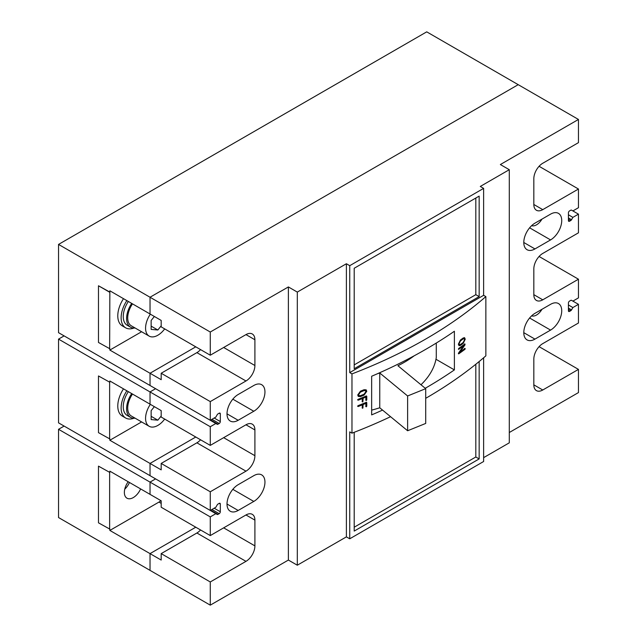 <?xml version="1.0" encoding="UTF-8"?>
<svg xmlns="http://www.w3.org/2000/svg" width="637" height="637" viewBox="0 0 637 637"><rect width="100%" height="100%" fill="white"/><g stroke="black" fill="none" stroke-linecap="round" stroke-linejoin="round"><path stroke-width="0.96" d="M150.348 314.176A17.358 10.025 120 0 0 149.162 336.105A17.358 10.025 120 0 0 157.841 335.245A17.358 10.025 120 0 0 164.68 328.891M132.496 303.865A17.358 10.025 120 0 0 131.31 325.802L149.162 336.105M154.353 316.485L151.144 320.475L151.144 329.401L157.841 329.998L161.185 325.833M151.144 326.136L157.841 329.998M150.348 404.36A17.358 10.025 120 0 0 149.162 426.288A17.358 10.025 120 0 0 157.841 425.428A17.358 10.025 120 0 0 164.68 419.074M132.496 394.048A17.358 10.025 120 0 0 131.31 415.985L149.162 426.288M154.353 406.669L151.144 410.658L151.144 419.584L157.841 420.181L161.185 416.017M151.144 416.319L157.841 420.181M531.616 315.856A11.044 6.378 120 0 0 536.513 315.02A11.044 6.378 120 0 0 541.976 309.287M531.616 225.673A11.044 6.378 120 0 0 536.513 224.837A11.044 6.378 120 0 0 541.976 219.104M210.274 516.902L210.274 535.582L161.185 507.235L161.185 500.793L150.029 494.352L150.029 482.113L210.274 516.902L215.855 513.677L217.201 514.457A1.577 0.908 120 0 0 217.989 514.378L219.2 513.677A1.577 0.908 120 0 0 220.314 511.75L220.314 504.018A1.577 0.908 120 0 0 219.988 503.294A1.577 0.908 120 0 0 219.2 503.373L217.989 504.074A1.577 0.908 120 0 0 217.201 504.902L215.855 507.235L210.274 510.46L150.029 475.672L150.029 463.433L150.029 475.672L58.54 422.857L58.54 339.115L210.274 426.718L210.274 445.398L161.185 417.052L161.185 410.61L150.029 404.169L150.029 391.93L150.029 404.169L109.859 380.982L109.859 382.272L98.48 375.957L109.859 382.272M98.48 466.141L98.48 522.826L109.859 529.14L109.859 530.43L161.185 560.058L161.185 553.617L210.274 581.963L210.274 605.15L150.029 570.362L150.029 553.617L150.029 570.362L58.54 517.547L58.54 429.298L150.029 482.113L150.029 494.352L109.859 471.165L109.859 472.455L98.48 466.141L109.859 472.455M539.085 256.472L578.46 279.205L578.46 297.885L572.886 301.11L571.54 300.33A1.577 0.908 120 0 0 570.744 300.409L569.534 301.11A1.577 0.908 120 0 0 568.419 303.045L568.419 310.768A1.577 0.908 120 0 0 568.745 311.493A1.577 0.908 120 0 0 569.534 311.413L570.744 310.713A1.577 0.908 120 0 0 571.54 309.885L572.886 307.552L578.46 304.327L578.46 323.007L542.756 343.622A12.621 7.286 120 0 0 533.83 359.085L533.83 384.852A12.621 7.286 120 0 0 536.45 390.624A12.621 7.286 120 0 0 542.756 390.003L578.46 369.388L578.46 392.583L509.289 432.515M539.085 166.289L578.46 189.022L578.46 207.702L572.886 210.927L571.54 210.146A1.577 0.908 120 0 0 570.744 210.226L569.534 210.927A1.577 0.908 120 0 0 568.419 212.862L568.419 220.585A1.577 0.908 120 0 0 568.745 221.31A1.577 0.908 120 0 0 569.534 221.23L570.744 220.529A1.577 0.908 120 0 0 571.54 219.701L572.886 217.368L578.46 214.143L578.46 232.823L542.756 253.438A12.621 7.286 120 0 0 533.83 268.902L533.83 294.668A12.621 7.286 120 0 0 536.45 300.449A12.621 7.286 120 0 0 542.756 299.82L578.46 279.205M354.204 364.882L475.815 294.668L475.815 198.043M98.48 375.957L98.48 432.642L109.859 438.957L109.859 440.247L161.185 469.875L161.185 463.433L210.274 491.78L210.274 510.46M483.626 188.377L349.737 265.677L349.737 372.605L483.626 295.313L483.626 188.377L480.282 186.45L509.289 169.697L500.363 164.545L578.46 119.453L518.215 84.673L150.029 297.24L58.54 244.417L58.54 332.673L150.029 385.489L150.029 373.25L150.029 385.489L210.274 420.277L210.274 401.597L245.978 380.982A12.621 7.286 120 0 0 254.904 365.519L254.904 339.752A12.621 7.286 120 0 0 252.292 333.979A12.621 7.286 120 0 0 245.978 334.6L210.274 355.215L161.185 326.869L161.185 320.427L150.029 313.985L150.029 297.24L210.274 332.028L210.274 355.215M58.54 244.417L426.726 31.85L518.215 84.673L150.029 297.24L150.029 313.985L109.859 290.798L109.859 292.088L98.48 285.774L98.48 342.459L109.859 348.773L109.859 350.063L161.185 379.692L161.185 373.25L210.274 401.597M571.524 300.33L578.46 304.327M578.46 119.453L578.46 142.648L542.756 163.255A12.621 7.286 120 0 0 533.83 178.718L533.83 204.485A12.621 7.286 120 0 0 536.45 210.266A12.621 7.286 120 0 0 542.756 209.637L578.46 189.022M571.524 210.146L578.46 214.143M354.204 527.205L475.815 456.992L475.815 364.253M420.993 384.764A110.448 63.772 0 0 0 436.281 357.516L436.281 343.056M377.582 373.672A110.448 63.772 0 0 0 379.756 372.995L407.616 395.967L425.707 388.658L397.91 365.734A110.448 63.772 0 0 0 414.154 355.82M382.558 410.093A478.092 276.02 180 0 1 371.65 414.894L371.65 376.244A478.092 276.02 0 0 0 454.388 331.248L454.388 369.898A478.092 276.02 180 0 1 425.253 388.275M435.971 359.268L454.388 369.898M479.159 196.108L354.204 268.257L354.204 368.743L479.159 296.595L479.159 196.108M297.304 565.21L346.393 536.872L346.393 263.742L297.304 292.088L297.304 565.21L288.378 560.058L210.274 605.15M483.626 457.637L509.289 442.826L509.289 169.697M253.789 475.672L238.166 484.693A15.782 9.109 120 0 0 227.863 498.596A15.782 9.109 120 0 0 230.275 511.24A15.782 9.109 120 0 0 238.166 510.46L253.789 501.438A15.782 9.109 120 0 0 264.1 487.536A15.782 9.109 120 0 0 261.68 474.891A15.782 9.109 120 0 0 253.789 475.672M253.789 385.489L238.166 394.51A15.782 9.109 120 0 0 227.863 408.413A15.782 9.109 120 0 0 230.275 421.057A15.782 9.109 120 0 0 238.166 420.277L253.789 411.255A15.782 9.109 120 0 0 264.1 397.353A15.782 9.109 120 0 0 261.68 384.708A15.782 9.109 120 0 0 253.789 385.489M210.274 581.963L245.978 561.348A12.621 7.286 120 0 0 254.904 545.885L254.904 520.118A12.621 7.286 120 0 0 252.292 514.346A12.621 7.286 120 0 0 245.978 514.967L210.274 535.582M210.274 332.028L288.378 286.937L288.378 560.058M210.274 426.718L215.855 423.494L217.201 424.274A1.577 0.908 120 0 0 217.989 424.194L219.2 423.494A1.577 0.908 120 0 0 220.314 421.567L220.314 413.835A1.577 0.908 120 0 0 219.988 413.11A1.577 0.908 120 0 0 219.2 413.19L217.989 413.891A1.577 0.908 120 0 0 217.201 414.719L215.855 417.052L210.274 420.277M210.274 491.78L245.978 471.165A12.621 7.286 120 0 0 254.904 455.702L254.904 429.935A12.621 7.286 120 0 0 252.292 424.162A12.621 7.286 120 0 0 245.978 424.783L210.274 445.398M288.378 286.937L297.304 292.088M534.953 248.932L550.567 239.91A15.782 9.109 120 0 0 560.879 226.008A15.782 9.109 120 0 0 558.458 213.363A15.782 9.109 120 0 0 550.567 214.143L534.953 223.165A15.782 9.109 120 0 0 524.641 237.068A15.782 9.109 120 0 0 527.062 249.712A15.782 9.109 120 0 0 534.953 248.932L523.789 242.49M534.953 339.115L550.567 330.093A15.782 9.109 120 0 0 560.879 316.191A15.782 9.109 120 0 0 558.458 303.546A15.782 9.109 120 0 0 550.567 304.327L534.953 313.348A15.782 9.109 120 0 0 524.641 327.251A15.782 9.109 120 0 0 527.062 339.895A15.782 9.109 120 0 0 534.953 339.115L523.789 332.673M539.085 346.655L578.46 369.388M58.54 429.298L64.114 426.073L155.603 478.897L150.029 482.113L155.603 478.897L215.855 513.677M150.029 463.433L195.774 437.022L150.029 463.433M58.54 339.115L64.114 335.89L155.603 388.713L150.029 391.93L155.603 388.713L215.855 423.494M150.029 373.25L195.774 346.839L150.029 373.25M150.029 553.617L195.774 527.205L150.029 553.617M349.737 265.677L346.393 263.742M349.737 372.605L351.974 373.895L351.974 433.16L349.737 431.87L349.737 538.798L483.626 461.507L483.626 357.787M349.737 538.798L346.393 536.872M354.204 432.3L354.204 531.075L479.159 458.927L479.159 361.529M351.974 373.895A478.092 276.02 0 0 0 485.856 296.595L483.626 295.313M485.856 296.595L485.856 355.86A478.092 276.02 0 0 1 425.707 398.316M479.159 458.927L475.815 456.992M479.159 296.595L475.815 294.668M460.447 345.397L459.062 345.7L458.369 344.179L460.447 339.991A478.092 276.02 180 0 0 463.203 337.992L464.556 337.674L465.241 339.187L463.203 343.407A478.092 276.02 180 0 1 460.447 345.397L458.943 345.636M366.315 402.321L366.769 402.584L366.315 402.321A478.092 276.02 180 0 1 358.185 405.618L357.723 406.247L358.185 406.517L357.723 406.247M366.132 402.17L366.769 402.584L366.769 406.175L366.315 406.804L365.869 406.541L365.869 403.404A478.092 276.02 180 0 1 363.17 404.511L362.716 408.285L362.262 408.022L362.262 404.885A478.092 276.02 180 0 1 358.185 406.517L357.548 406.095M366.578 402.433L366.578 406.024L366.315 406.804L365.869 406.541M365.869 403.404L365.686 403.261A477.774 275.845 180 0 1 362.986 404.368L362.986 407.505L362.716 408.285L362.262 408.022M366.315 396.007L366.769 396.27L366.315 396.007A478.092 276.02 180 0 1 358.185 399.303L357.723 399.932L358.185 400.203L357.723 399.932M366.132 395.856L366.769 396.27L366.769 399.861L366.315 400.498L365.869 400.235L365.869 397.09A478.092 276.02 180 0 1 363.17 398.205L362.716 401.971L362.262 401.708L362.262 398.571A478.092 276.02 180 0 1 358.185 400.203L357.548 399.781M366.578 396.126L366.578 399.71L366.315 400.498L365.869 400.235M365.869 397.09L365.686 396.947A477.774 275.845 180 0 1 362.986 398.053L362.986 401.191L362.716 401.971L362.262 401.708M360.454 396.596L358.305 396.413L357.723 394.972L360.454 391.182A478.092 276.02 180 0 0 364.069 389.717L366.171 389.852L366.769 391.309L364.069 395.131A478.092 276.02 180 0 1 360.454 396.596L358.217 396.333M464.899 348.463L464.899 348.463A478.092 276.02 180 0 1 460.057 351.998L464.795 344.641L464.652 343.837M464.652 348.351L465.241 348.662L464.899 349.363A478.092 276.02 180 0 1 458.72 353.853L458.544 353.073L463.593 345.819A478.092 276.02 180 0 1 458.72 349.347L458.72 348.447A478.092 276.02 180 0 0 464.899 343.948L465.042 344.752L460.057 351.998M464.994 348.55L464.652 349.251A477.774 275.845 180 0 1 458.473 353.742L458.369 353.623M463.593 345.819L463.346 345.708A477.774 275.845 180 0 1 458.473 349.227L458.369 349.14M351.974 433.16A478.092 276.02 0 0 0 390.569 416.694M371.65 410.124A110.448 63.772 0 0 0 379.756 407.784L407.616 430.755L425.707 423.438L425.707 388.658M379.756 372.995L379.756 407.784M407.616 395.967L407.616 430.755M366.076 389.78L366.578 391.166L363.886 394.98A477.774 275.845 180 0 1 360.271 396.445M365.375 390.632L363.886 390.473A477.774 275.845 180 0 1 360.271 391.938L358.456 394.462L358.934 395.505M364.069 394.223L365.869 391.683L365.471 390.704L364.069 390.616A478.092 276.02 180 0 1 360.454 392.081L358.639 394.614L359.021 395.585L360.454 395.688A478.092 276.02 180 0 0 364.069 394.223M366.132 400.347L365.686 400.084M362.533 401.82L362.087 401.557M362.262 398.571L362.087 398.42A477.774 275.845 180 0 1 358.002 400.052M366.132 406.661L365.686 406.398M362.533 408.134L362.087 407.871M362.262 404.885L362.087 404.734A477.774 275.845 180 0 1 358.002 406.366M464.429 337.626L464.994 339.075L462.948 343.287A477.774 275.845 180 0 1 460.201 345.286M463.983 338.629L462.948 338.78A477.774 275.845 180 0 1 460.201 340.779L458.815 343.574L459.404 344.633M463.203 342.499L464.564 339.696L464.11 338.669L463.203 338.892A478.092 276.02 180 0 1 460.447 340.891L459.062 343.685L459.524 344.705L460.447 344.498A478.092 276.02 180 0 0 463.203 342.499M161.185 373.25L196.889 352.635A12.621 7.286 120 0 0 200.559 349.609M161.185 463.433L196.889 442.819A12.621 7.286 120 0 0 200.559 439.785M161.185 553.617L196.889 533.002A12.621 7.286 120 0 0 200.559 529.968M568.419 304.972L572.886 307.552M568.419 214.788L572.886 217.368M128.196 481.747A12.621 7.286 120 0 0 126.978 498.198A12.621 7.286 120 0 0 133.292 497.577A12.621 7.286 120 0 0 140.618 488.921M124.764 489.16A12.621 7.286 120 0 0 129.462 482.48M131.7 393.594A18.935 10.933 120 0 0 130.521 417.346A18.935 10.933 120 0 0 135.092 418.167M128.356 391.659A18.935 10.933 120 0 0 127.169 415.42L130.521 417.346M131.7 303.411A18.935 10.933 120 0 0 130.521 327.163A18.935 10.933 120 0 0 135.092 327.983M128.356 301.476A18.935 10.933 120 0 0 127.169 325.236L130.521 327.163M126.843 390.792A21.929 12.66 120 0 0 125.672 418.015A21.929 12.66 120 0 0 133.874 418.238M123.498 388.857A21.929 12.66 120 0 0 122.328 416.08L125.672 418.015M126.843 300.608A21.929 12.66 120 0 0 125.672 327.832A21.929 12.66 120 0 0 133.874 328.055M123.498 298.673A21.929 12.66 120 0 0 122.328 325.897L125.672 327.832M109.859 350.063L141.597 331.742M109.636 348.901L109.859 292.088M109.859 440.247L141.597 421.925M109.636 439.084L109.636 382.399M109.859 530.43L158.955 502.083A6.314 3.647 120 0 0 160.787 500.571M109.636 529.267L109.636 472.582M98.48 285.774L109.636 292.216M533.83 294.668L542.756 299.82M533.83 204.485L542.756 209.637M533.83 384.852L542.756 390.003M223.667 527.85L254.904 545.885M245.978 514.967L254.904 520.118M196.889 533.002L245.978 561.348M196.889 442.819L245.978 471.165M223.667 437.667L254.904 455.702M245.978 424.783L254.904 429.935M223.667 347.483L254.904 365.519M245.978 334.6L254.904 339.752M196.889 352.635L245.978 380.982M529.61 227.815L550.567 239.91M529.61 317.998L550.567 330.093M232.831 489.343L253.789 501.438M227.011 504.018L238.166 510.46M232.831 399.16L253.789 411.255M227.011 413.835L238.166 420.277M568.419 308.085L571.54 309.885M568.419 309.375L570.744 310.713M568.419 310.768L569.534 311.413M568.419 217.902L571.54 219.701M568.419 219.192L570.744 220.529M568.419 220.585L569.534 221.23M210.736 420.006L217.989 424.194M219.2 413.19L220.314 413.835M214.183 418.023L220.314 421.567M211.946 419.313L219.2 423.494M219.2 503.373L220.314 504.018M214.183 508.207L220.314 511.75M211.946 509.489L219.2 513.677M210.736 510.189L217.989 514.378M158.955 502.083L161.185 503.373"/></g></svg>
